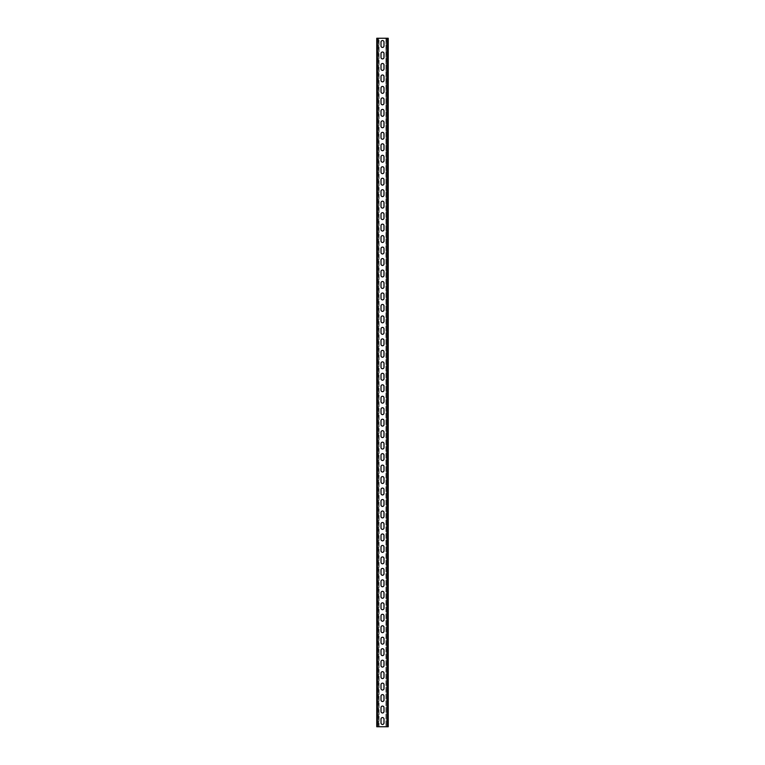 <?xml version="1.0" encoding="UTF-8"?>
<svg xmlns="http://www.w3.org/2000/svg" width="765" height="765" viewBox="0 0 765 765"><rect width="100%" height="100%" fill="white"/><g stroke="black" fill="none" stroke-linecap="round" stroke-linejoin="round"><path stroke-width="0.57" stroke-dasharray="3.83 2.87" d="M385.943 38.25L385.943 726.75L385.943 38.25L386.631 726.75L385.943 726.75L386.401 38.25M387.549 726.75L386.631 726.75L388.238 726.75L387.549 726.75L388.238 726.75L388.238 38.25L386.631 38.25L386.631 726.75L386.631 38.25L387.779 38.25L387.549 726.75L376.763 726.75L376.763 38.25L387.549 38.25L387.549 726.75L387.549 38.25M388.238 38.25L387.779 726.75L388.238 38.25M388.238 722.963L388.238 719.062L387.779 724.455L387.779 717.57L388.238 722.963M388.238 719.062L388.238 717.57L388.238 719.062M388.238 711.488L388.238 707.587L387.779 712.98L387.779 706.095L388.238 711.488M388.238 707.587L388.238 706.095L388.238 707.587M388.238 700.013L388.238 696.112L387.779 701.505L387.779 694.62L388.238 700.013M388.238 696.112L388.238 694.62L388.238 696.112M388.238 688.538L388.238 684.637L387.779 690.03L387.779 683.145L388.238 688.538M388.238 684.637L388.238 683.145L388.238 684.637M388.238 673.162L387.779 678.555L387.779 671.67L388.238 673.162M388.238 677.063L388.238 678.555L388.238 677.063M388.238 661.687L387.779 667.08L387.779 660.195L388.238 661.687M388.238 665.588L388.238 667.08L388.238 665.588M388.238 650.212L387.779 655.605L387.779 648.72L388.238 650.212M388.238 654.113L388.238 655.605L388.238 654.113M388.238 638.737L387.779 644.13L387.779 637.245L388.238 638.737M388.238 642.638L388.238 644.13L388.238 642.638M388.238 627.262L387.779 632.655L387.779 625.77L388.238 627.262M388.238 631.163L388.238 632.655L388.238 631.163M388.238 615.787L387.779 621.18L387.779 614.295L388.238 615.787M388.238 619.688L388.238 621.18L388.238 619.688M388.238 604.312L387.779 609.705L387.779 602.82L388.238 604.312M388.238 608.213L388.238 609.705L388.238 608.213M388.238 592.837L387.779 598.23L387.779 591.345L388.238 592.837M388.238 596.738L388.238 598.23L388.238 596.738M388.238 581.362L387.779 586.755L387.779 579.87L388.238 581.362M388.238 585.263L388.238 586.755L388.238 585.263M388.238 569.887L387.779 575.28L387.779 568.395L388.238 569.887M388.238 573.788L388.238 575.28L388.238 573.788M388.238 558.412L387.779 563.805L387.779 556.92L388.238 558.412M388.238 562.313L388.238 563.805L388.238 562.313M388.238 546.937L387.779 552.33L387.779 545.445L388.238 546.937M388.238 550.838L388.238 552.33L388.238 550.838M388.238 535.462L387.779 540.855L387.779 533.97L388.238 535.462M388.238 539.363L388.238 540.855L388.238 539.363M388.238 523.987L387.779 529.38L387.779 522.495L388.238 523.987M388.238 527.888L388.238 529.38L388.238 527.888M388.238 512.512L387.779 517.905L387.779 511.02L388.238 512.512M388.238 516.413L388.238 517.905L388.238 516.413M388.238 501.037L387.779 506.43L387.779 499.545L388.238 501.037M388.238 504.938L388.238 506.43L388.238 504.938M388.238 489.562L387.779 494.955L387.779 488.07L388.238 489.562M388.238 493.463L388.238 494.955L388.238 493.463M388.238 478.087L387.779 483.48L387.779 476.595L388.238 478.087M388.238 481.988L388.238 483.48L388.238 481.988M388.238 466.612L387.779 472.005L387.779 465.12L388.238 466.612M388.238 470.513L388.238 472.005L388.238 470.513M388.238 455.137L387.779 460.53L387.779 453.645L388.238 455.137M388.238 459.038L388.238 460.53L388.238 459.038M388.238 443.662L387.779 449.055L387.779 442.17L388.238 443.662M388.238 447.563L388.238 449.055L388.238 447.563M388.238 432.187L387.779 437.58L387.779 430.695L388.238 432.187M388.238 436.088L388.238 437.58L388.238 436.088M388.238 420.712L387.779 426.105L387.779 419.22L388.238 420.712M388.238 424.613L388.238 426.105L388.238 424.613M388.238 409.237L387.779 414.63L387.779 407.745L388.238 409.237M388.238 413.138L388.238 414.63L388.238 413.138M388.238 397.762L387.779 403.155L387.779 396.27L388.238 397.762M388.238 401.663L388.238 403.155L388.238 401.663M388.238 386.287L387.779 391.68L387.779 384.795L388.238 386.287M388.238 390.188L388.238 391.68L388.238 390.188M388.238 374.812L387.779 380.205L387.779 373.32L388.238 374.812M388.238 378.713L388.238 380.205L388.238 378.713M388.238 363.337L387.779 368.73L387.779 361.845L388.238 363.337M388.238 367.238L388.238 368.73L388.238 367.238M388.238 351.862L387.779 357.255L387.779 350.37L388.238 351.862M388.238 355.763L388.238 357.255L388.238 355.763M388.238 340.387L387.779 345.78L387.779 338.895L388.238 340.387M388.238 344.288L388.238 345.78L388.238 344.288M388.238 328.912L387.779 334.305L387.779 327.42L388.238 328.912M388.238 332.813L388.238 334.305L388.238 332.813M388.238 317.437L387.779 322.83L387.779 315.945L388.238 317.437M388.238 321.338L388.238 322.83L388.238 321.338M388.238 305.962L387.779 311.355L387.779 304.47L388.238 305.962M388.238 309.863L388.238 311.355L388.238 309.863M388.238 294.487L387.779 299.88L387.779 292.995L388.238 294.487M388.238 298.388L388.238 299.88L388.238 298.388M388.238 283.012L387.779 288.405L387.779 281.52L388.238 283.012M388.238 286.913L388.238 288.405L388.238 286.913M388.238 271.537L387.779 276.93L387.779 270.045L388.238 271.537M388.238 275.438L388.238 276.93L388.238 275.438M388.238 260.062L387.779 265.455L387.779 258.57L388.238 260.062M388.238 263.963L388.238 265.455L388.238 263.963M388.238 248.587L387.779 253.98L387.779 247.095L388.238 248.587M388.238 252.488L388.238 253.98L388.238 252.488M388.238 237.112L387.779 242.505L387.779 235.62L388.238 237.112M388.238 241.013L388.238 242.505L388.238 241.013M388.238 225.637L387.779 231.03L387.779 224.145L388.238 225.637M388.238 229.538L388.238 231.03L388.238 229.538M388.238 214.162L387.779 219.555L387.779 212.67L388.238 214.162M388.238 218.063L388.238 219.555L388.238 218.063M388.238 202.687L387.779 208.08L387.779 201.195L388.238 202.687M388.238 206.588L388.238 208.08L388.238 206.588M388.238 191.212L387.779 196.605L387.779 189.72L388.238 191.212M388.238 195.113L388.238 196.605L388.238 195.113M388.238 179.737L387.779 185.13L387.779 178.245L388.238 179.737M388.238 183.638L388.238 185.13L388.238 183.638M388.238 168.262L387.779 173.655L387.779 166.77L388.238 168.262M388.238 172.163L388.238 173.655L388.238 172.163M388.238 156.787L387.779 162.18L387.779 155.295L388.238 156.787M388.238 160.688L388.238 162.18L388.238 160.688M388.238 145.312L387.779 150.705L387.779 143.82L388.238 145.312M388.238 149.213L388.238 150.705L388.238 149.213M388.238 133.837L387.779 139.23L387.779 132.345L388.238 133.837M388.238 137.738L388.238 139.23L388.238 137.738M388.238 122.362L387.779 127.755L387.779 120.87L388.238 122.362M388.238 126.263L388.238 127.755L388.238 126.263M388.238 110.887L387.779 116.28L387.779 109.395L388.238 110.887M388.238 114.788L388.238 116.28L388.238 114.788M388.238 99.412L387.779 104.805L387.779 97.92L388.238 99.412M388.238 103.313L388.238 104.805L388.238 103.313M388.238 87.937L387.779 93.33L387.779 86.445L388.238 87.937M388.238 91.838L388.238 93.33L388.238 91.838M388.238 76.462L387.779 81.855L387.779 74.97L388.238 76.462M388.238 80.363L388.238 81.855L388.238 80.363M388.238 64.987L387.779 70.38L387.779 63.495L388.238 64.987M388.238 68.888L388.238 70.38L388.238 68.888M388.238 53.512L387.779 58.905L387.779 52.02L388.238 53.512M388.238 57.413L388.238 58.905L388.238 57.413M388.238 42.037L387.779 47.43L387.779 40.545L388.238 42.037M388.238 45.938L388.238 47.43L388.238 45.938M381.008 719.062L381.008 722.963A1.492 1.492 0 0 0 382.5 724.455A1.492 1.492 0 0 0 383.992 722.963L383.992 719.062A1.492 1.492 0 0 0 382.5 717.57A1.492 1.492 0 0 0 381.008 719.062M381.008 707.587L381.008 711.488A1.492 1.492 0 0 0 382.5 712.98A1.492 1.492 0 0 0 383.992 711.488L383.992 707.587A1.492 1.492 0 0 0 382.5 706.095A1.492 1.492 0 0 0 381.008 707.587M381.008 696.112L381.008 700.013A1.492 1.492 0 0 0 382.5 701.505A1.492 1.492 0 0 0 383.992 700.013L383.992 696.112A1.492 1.492 0 0 0 382.5 694.62A1.492 1.492 0 0 0 381.008 696.112M381.008 684.637L381.008 688.538A1.492 1.492 0 0 0 382.5 690.03A1.492 1.492 0 0 0 383.992 688.538L383.992 684.637A1.492 1.492 0 0 0 382.5 683.145A1.492 1.492 0 0 0 381.008 684.637M381.008 673.162L381.008 677.063A1.492 1.492 0 0 0 382.5 678.555A1.492 1.492 0 0 0 383.992 677.063L383.992 673.162A1.492 1.492 0 0 0 382.5 671.67A1.492 1.492 0 0 0 381.008 673.162M381.008 661.687L381.008 665.588A1.492 1.492 0 0 0 382.5 667.08A1.492 1.492 0 0 0 383.992 665.588L383.992 661.687A1.492 1.492 0 0 0 382.5 660.195A1.492 1.492 0 0 0 381.008 661.687M381.008 650.212L381.008 654.113A1.492 1.492 0 0 0 382.5 655.605A1.492 1.492 0 0 0 383.992 654.113L383.992 650.212A1.492 1.492 0 0 0 382.5 648.72A1.492 1.492 0 0 0 381.008 650.212M381.008 638.737L381.008 642.638A1.492 1.492 0 0 0 382.5 644.13A1.492 1.492 0 0 0 383.992 642.638L383.992 638.737A1.492 1.492 0 0 0 382.5 637.245A1.492 1.492 0 0 0 381.008 638.737M381.008 627.262L381.008 631.163A1.492 1.492 0 0 0 382.5 632.655A1.492 1.492 0 0 0 383.992 631.163L383.992 627.262A1.492 1.492 0 0 0 382.5 625.77A1.492 1.492 0 0 0 381.008 627.262M381.008 615.787L381.008 619.688A1.492 1.492 0 0 0 382.5 621.18A1.492 1.492 0 0 0 383.992 619.688L383.992 615.787A1.492 1.492 0 0 0 382.5 614.295A1.492 1.492 0 0 0 381.008 615.787M381.008 604.312L381.008 608.213A1.492 1.492 0 0 0 382.5 609.705A1.492 1.492 0 0 0 383.992 608.213L383.992 604.312A1.492 1.492 0 0 0 382.5 602.82A1.492 1.492 0 0 0 381.008 604.312M381.008 592.837L381.008 596.738A1.492 1.492 0 0 0 382.5 598.23A1.492 1.492 0 0 0 383.992 596.738L383.992 592.837A1.492 1.492 0 0 0 382.5 591.345A1.492 1.492 0 0 0 381.008 592.837M381.008 581.362L381.008 585.263A1.492 1.492 0 0 0 382.5 586.755A1.492 1.492 0 0 0 383.992 585.263L383.992 581.362A1.492 1.492 0 0 0 382.5 579.87A1.492 1.492 0 0 0 381.008 581.362M381.008 569.887L381.008 573.788A1.492 1.492 0 0 0 382.5 575.28A1.492 1.492 0 0 0 383.992 573.788L383.992 569.887A1.492 1.492 0 0 0 382.5 568.395A1.492 1.492 0 0 0 381.008 569.887M381.008 558.412L381.008 562.313A1.492 1.492 0 0 0 382.5 563.805A1.492 1.492 0 0 0 383.992 562.313L383.992 558.412A1.492 1.492 0 0 0 382.5 556.92A1.492 1.492 0 0 0 381.008 558.412M381.008 546.937L381.008 550.838A1.492 1.492 0 0 0 382.5 552.33A1.492 1.492 0 0 0 383.992 550.838L383.992 546.937A1.492 1.492 0 0 0 382.5 545.445A1.492 1.492 0 0 0 381.008 546.937M381.008 535.462L381.008 539.363A1.492 1.492 0 0 0 382.5 540.855A1.492 1.492 0 0 0 383.992 539.363L383.992 535.462A1.492 1.492 0 0 0 382.5 533.97A1.492 1.492 0 0 0 381.008 535.462M381.008 523.987L381.008 527.888A1.492 1.492 0 0 0 382.5 529.38A1.492 1.492 0 0 0 383.992 527.888L383.992 523.987A1.492 1.492 0 0 0 382.5 522.495A1.492 1.492 0 0 0 381.008 523.987M381.008 512.512L381.008 516.413A1.492 1.492 0 0 0 382.5 517.905A1.492 1.492 0 0 0 383.992 516.413L383.992 512.512A1.492 1.492 0 0 0 382.5 511.02A1.492 1.492 0 0 0 381.008 512.512M381.008 501.037L381.008 504.938A1.492 1.492 0 0 0 382.5 506.43A1.492 1.492 0 0 0 383.992 504.938L383.992 501.037A1.492 1.492 0 0 0 382.5 499.545A1.492 1.492 0 0 0 381.008 501.037M381.008 489.562L381.008 493.463A1.492 1.492 0 0 0 382.5 494.955A1.492 1.492 0 0 0 383.992 493.463L383.992 489.562A1.492 1.492 0 0 0 382.5 488.07A1.492 1.492 0 0 0 381.008 489.562M381.008 478.087L381.008 481.988A1.492 1.492 0 0 0 382.5 483.48A1.492 1.492 0 0 0 383.992 481.988L383.992 478.087A1.492 1.492 0 0 0 382.5 476.595A1.492 1.492 0 0 0 381.008 478.087M381.008 466.612L381.008 470.513A1.492 1.492 0 0 0 382.5 472.005A1.492 1.492 0 0 0 383.992 470.513L383.992 466.612A1.492 1.492 0 0 0 382.5 465.12A1.492 1.492 0 0 0 381.008 466.612M381.008 455.137L381.008 459.038A1.492 1.492 0 0 0 382.5 460.53A1.492 1.492 0 0 0 383.992 459.038L383.992 455.137A1.492 1.492 0 0 0 382.5 453.645A1.492 1.492 0 0 0 381.008 455.137M381.008 443.662L381.008 447.563A1.492 1.492 0 0 0 382.5 449.055A1.492 1.492 0 0 0 383.992 447.563L383.992 443.662A1.492 1.492 0 0 0 382.5 442.17A1.492 1.492 0 0 0 381.008 443.662M381.008 432.187L381.008 436.088A1.492 1.492 0 0 0 382.5 437.58A1.492 1.492 0 0 0 383.992 436.088L383.992 432.187A1.492 1.492 0 0 0 382.5 430.695A1.492 1.492 0 0 0 381.008 432.187M381.008 420.712L381.008 424.613A1.492 1.492 0 0 0 382.5 426.105A1.492 1.492 0 0 0 383.992 424.613L383.992 420.712A1.492 1.492 0 0 0 382.5 419.22A1.492 1.492 0 0 0 381.008 420.712M381.008 409.237L381.008 413.138A1.492 1.492 0 0 0 382.5 414.63A1.492 1.492 0 0 0 383.992 413.138L383.992 409.237A1.492 1.492 0 0 0 382.5 407.745A1.492 1.492 0 0 0 381.008 409.237M381.008 397.762L381.008 401.663A1.492 1.492 0 0 0 382.5 403.155A1.492 1.492 0 0 0 383.992 401.663L383.992 397.762A1.492 1.492 0 0 0 382.5 396.27A1.492 1.492 0 0 0 381.008 397.762M381.008 386.287L381.008 390.188A1.492 1.492 0 0 0 382.5 391.68A1.492 1.492 0 0 0 383.992 390.188L383.992 386.287A1.492 1.492 0 0 0 382.5 384.795A1.492 1.492 0 0 0 381.008 386.287M381.008 374.812L381.008 378.713A1.492 1.492 0 0 0 382.5 380.205A1.492 1.492 0 0 0 383.992 378.713L383.992 374.812A1.492 1.492 0 0 0 382.5 373.32A1.492 1.492 0 0 0 381.008 374.812M381.008 363.337L381.008 367.238A1.492 1.492 0 0 0 382.5 368.73A1.492 1.492 0 0 0 383.992 367.238L383.992 363.337A1.492 1.492 0 0 0 382.5 361.845A1.492 1.492 0 0 0 381.008 363.337M381.008 351.862L381.008 355.763A1.492 1.492 0 0 0 382.5 357.255A1.492 1.492 0 0 0 383.992 355.763L383.992 351.862A1.492 1.492 0 0 0 382.5 350.37A1.492 1.492 0 0 0 381.008 351.862M381.008 340.387L381.008 344.288A1.492 1.492 0 0 0 382.5 345.78A1.492 1.492 0 0 0 383.992 344.288L383.992 340.387A1.492 1.492 0 0 0 382.5 338.895A1.492 1.492 0 0 0 381.008 340.387M381.008 328.912L381.008 332.813A1.492 1.492 0 0 0 382.5 334.305A1.492 1.492 0 0 0 383.992 332.813L383.992 328.912A1.492 1.492 0 0 0 382.5 327.42A1.492 1.492 0 0 0 381.008 328.912M381.008 317.437L381.008 321.338A1.492 1.492 0 0 0 382.5 322.83A1.492 1.492 0 0 0 383.992 321.338L383.992 317.437A1.492 1.492 0 0 0 382.5 315.945A1.492 1.492 0 0 0 381.008 317.437M381.008 305.962L381.008 309.863A1.492 1.492 0 0 0 382.5 311.355A1.492 1.492 0 0 0 383.992 309.863L383.992 305.962A1.492 1.492 0 0 0 382.5 304.47A1.492 1.492 0 0 0 381.008 305.962M381.008 294.487L381.008 298.388A1.492 1.492 0 0 0 382.5 299.88A1.492 1.492 0 0 0 383.992 298.388L383.992 294.487A1.492 1.492 0 0 0 382.5 292.995A1.492 1.492 0 0 0 381.008 294.487M381.008 283.012L381.008 286.913A1.492 1.492 0 0 0 382.5 288.405A1.492 1.492 0 0 0 383.992 286.913L383.992 283.012A1.492 1.492 0 0 0 382.5 281.52A1.492 1.492 0 0 0 381.008 283.012M381.008 271.537L381.008 275.438A1.492 1.492 0 0 0 382.5 276.93A1.492 1.492 0 0 0 383.992 275.438L383.992 271.537A1.492 1.492 0 0 0 382.5 270.045A1.492 1.492 0 0 0 381.008 271.537M381.008 260.062L381.008 263.963A1.492 1.492 0 0 0 382.5 265.455A1.492 1.492 0 0 0 383.992 263.963L383.992 260.062A1.492 1.492 0 0 0 382.5 258.57A1.492 1.492 0 0 0 381.008 260.062M381.008 248.587L381.008 252.488A1.492 1.492 0 0 0 382.5 253.98A1.492 1.492 0 0 0 383.992 252.488L383.992 248.587A1.492 1.492 0 0 0 382.5 247.095A1.492 1.492 0 0 0 381.008 248.587M381.008 237.112L381.008 241.013A1.492 1.492 0 0 0 382.5 242.505A1.492 1.492 0 0 0 383.992 241.013L383.992 237.112A1.492 1.492 0 0 0 382.5 235.62A1.492 1.492 0 0 0 381.008 237.112M381.008 225.637L381.008 229.538A1.492 1.492 0 0 0 382.5 231.03A1.492 1.492 0 0 0 383.992 229.538L383.992 225.637A1.492 1.492 0 0 0 382.5 224.145A1.492 1.492 0 0 0 381.008 225.637M381.008 214.162L381.008 218.063A1.492 1.492 0 0 0 382.5 219.555A1.492 1.492 0 0 0 383.992 218.063L383.992 214.162A1.492 1.492 0 0 0 382.5 212.67A1.492 1.492 0 0 0 381.008 214.162M381.008 202.687L381.008 206.588A1.492 1.492 0 0 0 382.5 208.08A1.492 1.492 0 0 0 383.992 206.588L383.992 202.687A1.492 1.492 0 0 0 382.5 201.195A1.492 1.492 0 0 0 381.008 202.687M381.008 191.212L381.008 195.113A1.492 1.492 0 0 0 382.5 196.605A1.492 1.492 0 0 0 383.992 195.113L383.992 191.212A1.492 1.492 0 0 0 382.5 189.72A1.492 1.492 0 0 0 381.008 191.212M381.008 179.737L381.008 183.638A1.492 1.492 0 0 0 382.5 185.13A1.492 1.492 0 0 0 383.992 183.638L383.992 179.737A1.492 1.492 0 0 0 382.5 178.245A1.492 1.492 0 0 0 381.008 179.737M381.008 168.262L381.008 172.163A1.492 1.492 0 0 0 382.5 173.655A1.492 1.492 0 0 0 383.992 172.163L383.992 168.262A1.492 1.492 0 0 0 382.5 166.77A1.492 1.492 0 0 0 381.008 168.262M381.008 156.787L381.008 160.688A1.492 1.492 0 0 0 382.5 162.18A1.492 1.492 0 0 0 383.992 160.688L383.992 156.787A1.492 1.492 0 0 0 382.5 155.295A1.492 1.492 0 0 0 381.008 156.787M381.008 145.312L381.008 149.213A1.492 1.492 0 0 0 382.5 150.705A1.492 1.492 0 0 0 383.992 149.213L383.992 145.312A1.492 1.492 0 0 0 382.5 143.82A1.492 1.492 0 0 0 381.008 145.312M381.008 133.837L381.008 137.738A1.492 1.492 0 0 0 382.5 139.23A1.492 1.492 0 0 0 383.992 137.738L383.992 133.837A1.492 1.492 0 0 0 382.5 132.345A1.492 1.492 0 0 0 381.008 133.837M381.008 122.362L381.008 126.263A1.492 1.492 0 0 0 382.5 127.755A1.492 1.492 0 0 0 383.992 126.263L383.992 122.362A1.492 1.492 0 0 0 382.5 120.87A1.492 1.492 0 0 0 381.008 122.362M381.008 110.887L381.008 114.788A1.492 1.492 0 0 0 382.5 116.28A1.492 1.492 0 0 0 383.992 114.788L383.992 110.887A1.492 1.492 0 0 0 382.5 109.395A1.492 1.492 0 0 0 381.008 110.887M381.008 99.412L381.008 103.313A1.492 1.492 0 0 0 382.5 104.805A1.492 1.492 0 0 0 383.992 103.313L383.992 99.412A1.492 1.492 0 0 0 382.5 97.92A1.492 1.492 0 0 0 381.008 99.412M381.008 87.937L381.008 91.838A1.492 1.492 0 0 0 382.5 93.33A1.492 1.492 0 0 0 383.992 91.838L383.992 87.937A1.492 1.492 0 0 0 382.5 86.445A1.492 1.492 0 0 0 381.008 87.937M381.008 76.462L381.008 80.363A1.492 1.492 0 0 0 382.5 81.855A1.492 1.492 0 0 0 383.992 80.363L383.992 76.462A1.492 1.492 0 0 0 382.5 74.97A1.492 1.492 0 0 0 381.008 76.462M381.008 64.987L381.008 68.888A1.492 1.492 0 0 0 382.5 70.38A1.492 1.492 0 0 0 383.992 68.888L383.992 64.987A1.492 1.492 0 0 0 382.5 63.495A1.492 1.492 0 0 0 381.008 64.987M381.008 53.512L381.008 57.413A1.492 1.492 0 0 0 382.5 58.905A1.492 1.492 0 0 0 383.992 57.413L383.992 53.512A1.492 1.492 0 0 0 382.5 52.02A1.492 1.492 0 0 0 381.008 53.512M381.008 42.037L381.008 45.938A1.492 1.492 0 0 0 382.5 47.43A1.492 1.492 0 0 0 383.992 45.938L383.992 42.037A1.492 1.492 0 0 0 382.5 40.545A1.492 1.492 0 0 0 381.008 42.037M376.763 722.963L376.763 717.57L376.763 722.963M376.763 711.488L376.763 706.095L376.763 711.488M376.763 700.013L376.763 694.62L376.763 700.013M376.763 688.538L376.763 683.145L376.763 688.538M376.763 673.162L376.763 678.555L376.763 673.162M376.763 661.687L376.763 667.08L376.763 661.687M376.763 650.212L376.763 655.605L376.763 650.212M376.763 638.737L376.763 644.13L376.763 638.737M376.763 627.262L376.763 632.655L376.763 627.262M376.763 615.787L376.763 621.18L376.763 615.787M376.763 604.312L376.763 609.705L376.763 604.312M376.763 592.837L376.763 598.23L376.763 592.837M376.763 581.362L376.763 586.755L376.763 581.362M376.763 569.887L376.763 575.28L376.763 569.887M376.763 558.412L376.763 563.805L376.763 558.412M376.763 546.937L376.763 552.33L376.763 546.937M376.763 535.462L376.763 540.855L376.763 535.462M376.763 523.987L376.763 529.38L376.763 523.987M376.763 512.512L376.763 517.905L376.763 512.512M376.763 501.037L376.763 506.43L376.763 501.037M376.763 489.562L376.763 494.955L376.763 489.562M376.763 478.087L376.763 483.48L376.763 478.087M376.763 466.612L376.763 472.005L376.763 466.612M376.763 455.137L376.763 460.53L376.763 455.137M376.763 443.662L376.763 449.055L376.763 443.662M376.763 432.187L376.763 437.58L376.763 432.187M376.763 420.712L376.763 426.105L376.763 420.712M376.763 409.237L376.763 414.63L376.763 409.237M376.763 397.762L376.763 403.155L376.763 397.762M376.763 386.287L376.763 391.68L376.763 386.287M376.763 374.812L376.763 380.205L376.763 374.812M376.763 363.337L376.763 368.73L376.763 363.337M376.763 351.862L376.763 357.255L376.763 351.862M376.763 340.387L376.763 345.78L376.763 340.387M376.763 328.912L376.763 334.305L376.763 328.912M376.763 317.437L376.763 322.83L376.763 317.437M376.763 305.962L376.763 311.355L376.763 305.962M376.763 294.487L376.763 299.88L376.763 294.487M376.763 283.012L376.763 288.405L376.763 283.012M376.763 271.537L376.763 276.93L376.763 271.537M376.763 260.062L376.763 265.455L376.763 260.062M376.763 248.587L376.763 253.98L376.763 248.587M376.763 237.112L376.763 242.505L376.763 237.112M376.763 225.637L376.763 231.03L376.763 225.637M376.763 214.162L376.763 219.555L376.763 214.162M376.763 202.687L376.763 208.08L376.763 202.687M376.763 191.212L376.763 196.605L376.763 191.212M376.763 179.737L376.763 185.13L376.763 179.737M376.763 168.262L376.763 173.655L376.763 168.262M376.763 156.787L376.763 162.18L376.763 156.787M376.763 145.312L376.763 150.705L376.763 145.312M376.763 133.837L376.763 139.23L376.763 133.837M376.763 122.362L376.763 127.755L376.763 122.362M376.763 110.887L376.763 116.28L376.763 110.887M376.763 99.412L376.763 104.805L376.763 99.412M376.763 87.937L376.763 93.33L376.763 87.937M376.763 76.462L376.763 81.855L376.763 76.462M376.763 64.987L376.763 70.38L376.763 64.987M376.763 53.512L376.763 58.905L376.763 53.512M376.763 42.037L376.763 47.43L376.763 42.037M377.222 38.25L377.222 726.75L377.222 38.25M377.222 719.062L377.222 717.57L377.222 719.062M377.222 707.587L377.222 706.095L377.222 707.587M377.222 696.112L377.222 694.62L377.222 696.112M377.222 684.637L377.222 683.145L377.222 684.637M377.222 677.063L377.222 678.555L377.222 677.063M377.222 665.588L377.222 667.08L377.222 665.588M377.222 654.113L377.222 655.605L377.222 654.113M377.222 642.638L377.222 644.13L377.222 642.638M377.222 631.163L377.222 632.655L377.222 631.163M377.222 619.688L377.222 621.18L377.222 619.688M377.222 608.213L377.222 609.705L377.222 608.213M377.222 596.738L377.222 598.23L377.222 596.738M377.222 585.263L377.222 586.755L377.222 585.263M377.222 573.788L377.222 575.28L377.222 573.788M377.222 562.313L377.222 563.805L377.222 562.313M377.222 550.838L377.222 552.33L377.222 550.838M377.222 539.363L377.222 540.855L377.222 539.363M377.222 527.888L377.222 529.38L377.222 527.888M377.222 516.413L377.222 517.905L377.222 516.413M377.222 504.938L377.222 506.43L377.222 504.938M377.222 493.463L377.222 494.955L377.222 493.463M377.222 481.988L377.222 483.48L377.222 481.988M377.222 470.513L377.222 472.005L377.222 470.513M377.222 459.038L377.222 460.53L377.222 459.038M377.222 447.563L377.222 449.055L377.222 447.563M377.222 436.088L377.222 437.58L377.222 436.088M377.222 424.613L377.222 426.105L377.222 424.613M377.222 413.138L377.222 414.63L377.222 413.138M377.222 401.663L377.222 403.155L377.222 401.663M377.222 390.188L377.222 391.68L377.222 390.188M377.222 378.713L377.222 380.205L377.222 378.713M377.222 367.238L377.222 368.73L377.222 367.238M377.222 355.763L377.222 357.255L377.222 355.763M377.222 344.288L377.222 345.78L377.222 344.288M377.222 332.813L377.222 334.305L377.222 332.813M377.222 321.338L377.222 322.83L377.222 321.338M377.222 309.863L377.222 311.355L377.222 309.863M377.222 298.388L377.222 299.88L377.222 298.388M377.222 286.913L377.222 288.405L377.222 286.913M377.222 275.438L377.222 276.93L377.222 275.438M377.222 263.963L377.222 265.455L377.222 263.963M377.222 252.488L377.222 253.98L377.222 252.488M377.222 241.013L377.222 242.505L377.222 241.013M377.222 229.538L377.222 231.03L377.222 229.538M377.222 218.063L377.222 219.555L377.222 218.063M377.222 206.588L377.222 208.08L377.222 206.588M377.222 195.113L377.222 196.605L377.222 195.113M377.222 183.638L377.222 185.13L377.222 183.638M377.222 172.163L377.222 173.655L377.222 172.163M377.222 160.688L377.222 162.18L377.222 160.688M377.222 149.213L377.222 150.705L377.222 149.213M377.222 137.738L377.222 139.23L377.222 137.738M377.222 126.263L377.222 127.755L377.222 126.263M377.222 114.788L377.222 116.28L377.222 114.788M377.222 103.313L377.222 104.805L377.222 103.313M377.222 91.838L377.222 93.33L377.222 91.838M377.222 80.363L377.222 81.855L377.222 80.363M377.222 68.888L377.222 70.38L377.222 68.888M377.222 57.413L377.222 58.905L377.222 57.413M377.222 45.938L377.222 47.43L377.222 45.938M379.058 726.75L379.058 38.25L378.369 38.25L378.369 726.75L377.451 726.75L379.058 726.75L379.058 38.25L377.451 38.25L377.451 726.75M378.599 726.75L378.599 38.25L378.599 726.75L378.369 38.25L377.451 38.25"/><path stroke-width="1.15" d="M388.238 38.25L388.238 726.75L376.763 726.75L376.763 38.25L388.238 38.25M381.008 719.062L381.008 722.963A1.492 1.492 0 0 0 382.5 724.455A1.492 1.492 0 0 0 383.992 722.963L383.992 719.062A1.492 1.492 0 0 0 382.5 717.57A1.492 1.492 0 0 0 381.008 719.062M381.008 707.587L381.008 711.488A1.492 1.492 0 0 0 382.5 712.98A1.492 1.492 0 0 0 383.992 711.488L383.992 707.587A1.492 1.492 0 0 0 382.5 706.095A1.492 1.492 0 0 0 381.008 707.587M381.008 696.112L381.008 700.013A1.492 1.492 0 0 0 382.5 701.505A1.492 1.492 0 0 0 383.992 700.013L383.992 696.112A1.492 1.492 0 0 0 382.5 694.62A1.492 1.492 0 0 0 381.008 696.112M381.008 684.637L381.008 688.538A1.492 1.492 0 0 0 382.5 690.03A1.492 1.492 0 0 0 383.992 688.538L383.992 684.637A1.492 1.492 0 0 0 382.5 683.145A1.492 1.492 0 0 0 381.008 684.637M381.008 673.162L381.008 677.063A1.492 1.492 0 0 0 382.5 678.555A1.492 1.492 0 0 0 383.992 677.063L383.992 673.162A1.492 1.492 0 0 0 382.5 671.67A1.492 1.492 0 0 0 381.008 673.162M381.008 661.687L381.008 665.588A1.492 1.492 0 0 0 382.5 667.08A1.492 1.492 0 0 0 383.992 665.588L383.992 661.687A1.492 1.492 0 0 0 382.5 660.195A1.492 1.492 0 0 0 381.008 661.687M381.008 650.212L381.008 654.113A1.492 1.492 0 0 0 382.5 655.605A1.492 1.492 0 0 0 383.992 654.113L383.992 650.212A1.492 1.492 0 0 0 382.5 648.72A1.492 1.492 0 0 0 381.008 650.212M381.008 638.737L381.008 642.638A1.492 1.492 0 0 0 382.5 644.13A1.492 1.492 0 0 0 383.992 642.638L383.992 638.737A1.492 1.492 0 0 0 382.5 637.245A1.492 1.492 0 0 0 381.008 638.737M381.008 627.262L381.008 631.163A1.492 1.492 0 0 0 382.5 632.655A1.492 1.492 0 0 0 383.992 631.163L383.992 627.262A1.492 1.492 0 0 0 382.5 625.77A1.492 1.492 0 0 0 381.008 627.262M381.008 615.787L381.008 619.688A1.492 1.492 0 0 0 382.5 621.18A1.492 1.492 0 0 0 383.992 619.688L383.992 615.787A1.492 1.492 0 0 0 382.5 614.295A1.492 1.492 0 0 0 381.008 615.787M381.008 604.312L381.008 608.213A1.492 1.492 0 0 0 382.5 609.705A1.492 1.492 0 0 0 383.992 608.213L383.992 604.312A1.492 1.492 0 0 0 382.5 602.82A1.492 1.492 0 0 0 381.008 604.312M381.008 592.837L381.008 596.738A1.492 1.492 0 0 0 382.5 598.23A1.492 1.492 0 0 0 383.992 596.738L383.992 592.837A1.492 1.492 0 0 0 382.5 591.345A1.492 1.492 0 0 0 381.008 592.837M381.008 581.362L381.008 585.263A1.492 1.492 0 0 0 382.5 586.755A1.492 1.492 0 0 0 383.992 585.263L383.992 581.362A1.492 1.492 0 0 0 382.5 579.87A1.492 1.492 0 0 0 381.008 581.362M381.008 569.887L381.008 573.788A1.492 1.492 0 0 0 382.5 575.28A1.492 1.492 0 0 0 383.992 573.788L383.992 569.887A1.492 1.492 0 0 0 382.5 568.395A1.492 1.492 0 0 0 381.008 569.887M381.008 558.412L381.008 562.313A1.492 1.492 0 0 0 382.5 563.805A1.492 1.492 0 0 0 383.992 562.313L383.992 558.412A1.492 1.492 0 0 0 382.5 556.92A1.492 1.492 0 0 0 381.008 558.412M381.008 546.937L381.008 550.838A1.492 1.492 0 0 0 382.5 552.33A1.492 1.492 0 0 0 383.992 550.838L383.992 546.937A1.492 1.492 0 0 0 382.5 545.445A1.492 1.492 0 0 0 381.008 546.937M381.008 535.462L381.008 539.363A1.492 1.492 0 0 0 382.5 540.855A1.492 1.492 0 0 0 383.992 539.363L383.992 535.462A1.492 1.492 0 0 0 382.5 533.97A1.492 1.492 0 0 0 381.008 535.462M381.008 523.987L381.008 527.888A1.492 1.492 0 0 0 382.5 529.38A1.492 1.492 0 0 0 383.992 527.888L383.992 523.987A1.492 1.492 0 0 0 382.5 522.495A1.492 1.492 0 0 0 381.008 523.987M381.008 512.512L381.008 516.413A1.492 1.492 0 0 0 382.5 517.905A1.492 1.492 0 0 0 383.992 516.413L383.992 512.512A1.492 1.492 0 0 0 382.5 511.02A1.492 1.492 0 0 0 381.008 512.512M381.008 501.037L381.008 504.938A1.492 1.492 0 0 0 382.5 506.43A1.492 1.492 0 0 0 383.992 504.938L383.992 501.037A1.492 1.492 0 0 0 382.5 499.545A1.492 1.492 0 0 0 381.008 501.037M381.008 489.562L381.008 493.463A1.492 1.492 0 0 0 382.5 494.955A1.492 1.492 0 0 0 383.992 493.463L383.992 489.562A1.492 1.492 0 0 0 382.5 488.07A1.492 1.492 0 0 0 381.008 489.562M381.008 478.087L381.008 481.988A1.492 1.492 0 0 0 382.5 483.48A1.492 1.492 0 0 0 383.992 481.988L383.992 478.087A1.492 1.492 0 0 0 382.5 476.595A1.492 1.492 0 0 0 381.008 478.087M381.008 466.612L381.008 470.513A1.492 1.492 0 0 0 382.5 472.005A1.492 1.492 0 0 0 383.992 470.513L383.992 466.612A1.492 1.492 0 0 0 382.5 465.12A1.492 1.492 0 0 0 381.008 466.612M381.008 455.137L381.008 459.038A1.492 1.492 0 0 0 382.5 460.53A1.492 1.492 0 0 0 383.992 459.038L383.992 455.137A1.492 1.492 0 0 0 382.5 453.645A1.492 1.492 0 0 0 381.008 455.137M381.008 443.662L381.008 447.563A1.492 1.492 0 0 0 382.5 449.055A1.492 1.492 0 0 0 383.992 447.563L383.992 443.662A1.492 1.492 0 0 0 382.5 442.17A1.492 1.492 0 0 0 381.008 443.662M381.008 432.187L381.008 436.088A1.492 1.492 0 0 0 382.5 437.58A1.492 1.492 0 0 0 383.992 436.088L383.992 432.187A1.492 1.492 0 0 0 382.5 430.695A1.492 1.492 0 0 0 381.008 432.187M381.008 420.712L381.008 424.613A1.492 1.492 0 0 0 382.5 426.105A1.492 1.492 0 0 0 383.992 424.613L383.992 420.712A1.492 1.492 0 0 0 382.5 419.22A1.492 1.492 0 0 0 381.008 420.712M381.008 409.237L381.008 413.138A1.492 1.492 0 0 0 382.5 414.63A1.492 1.492 0 0 0 383.992 413.138L383.992 409.237A1.492 1.492 0 0 0 382.5 407.745A1.492 1.492 0 0 0 381.008 409.237M381.008 397.762L381.008 401.663A1.492 1.492 0 0 0 382.5 403.155A1.492 1.492 0 0 0 383.992 401.663L383.992 397.762A1.492 1.492 0 0 0 382.5 396.27A1.492 1.492 0 0 0 381.008 397.762M381.008 386.287L381.008 390.188A1.492 1.492 0 0 0 382.5 391.68A1.492 1.492 0 0 0 383.992 390.188L383.992 386.287A1.492 1.492 0 0 0 382.5 384.795A1.492 1.492 0 0 0 381.008 386.287M381.008 374.812L381.008 378.713A1.492 1.492 0 0 0 382.5 380.205A1.492 1.492 0 0 0 383.992 378.713L383.992 374.812A1.492 1.492 0 0 0 382.5 373.32A1.492 1.492 0 0 0 381.008 374.812M381.008 363.337L381.008 367.238A1.492 1.492 0 0 0 382.5 368.73A1.492 1.492 0 0 0 383.992 367.238L383.992 363.337A1.492 1.492 0 0 0 382.5 361.845A1.492 1.492 0 0 0 381.008 363.337M381.008 351.862L381.008 355.763A1.492 1.492 0 0 0 382.5 357.255A1.492 1.492 0 0 0 383.992 355.763L383.992 351.862A1.492 1.492 0 0 0 382.5 350.37A1.492 1.492 0 0 0 381.008 351.862M381.008 340.387L381.008 344.288A1.492 1.492 0 0 0 382.5 345.78A1.492 1.492 0 0 0 383.992 344.288L383.992 340.387A1.492 1.492 0 0 0 382.5 338.895A1.492 1.492 0 0 0 381.008 340.387M381.008 328.912L381.008 332.813A1.492 1.492 0 0 0 382.5 334.305A1.492 1.492 0 0 0 383.992 332.813L383.992 328.912A1.492 1.492 0 0 0 382.5 327.42A1.492 1.492 0 0 0 381.008 328.912M381.008 317.437L381.008 321.338A1.492 1.492 0 0 0 382.5 322.83A1.492 1.492 0 0 0 383.992 321.338L383.992 317.437A1.492 1.492 0 0 0 382.5 315.945A1.492 1.492 0 0 0 381.008 317.437M381.008 305.962L381.008 309.863A1.492 1.492 0 0 0 382.5 311.355A1.492 1.492 0 0 0 383.992 309.863L383.992 305.962A1.492 1.492 0 0 0 382.5 304.47A1.492 1.492 0 0 0 381.008 305.962M381.008 294.487L381.008 298.388A1.492 1.492 0 0 0 382.5 299.88A1.492 1.492 0 0 0 383.992 298.388L383.992 294.487A1.492 1.492 0 0 0 382.5 292.995A1.492 1.492 0 0 0 381.008 294.487M381.008 283.012L381.008 286.913A1.492 1.492 0 0 0 382.5 288.405A1.492 1.492 0 0 0 383.992 286.913L383.992 283.012A1.492 1.492 0 0 0 382.5 281.52A1.492 1.492 0 0 0 381.008 283.012M381.008 271.537L381.008 275.438A1.492 1.492 0 0 0 382.5 276.93A1.492 1.492 0 0 0 383.992 275.438L383.992 271.537A1.492 1.492 0 0 0 382.5 270.045A1.492 1.492 0 0 0 381.008 271.537M381.008 260.062L381.008 263.963A1.492 1.492 0 0 0 382.5 265.455A1.492 1.492 0 0 0 383.992 263.963L383.992 260.062A1.492 1.492 0 0 0 382.5 258.57A1.492 1.492 0 0 0 381.008 260.062M381.008 248.587L381.008 252.488A1.492 1.492 0 0 0 382.5 253.98A1.492 1.492 0 0 0 383.992 252.488L383.992 248.587A1.492 1.492 0 0 0 382.5 247.095A1.492 1.492 0 0 0 381.008 248.587M381.008 237.112L381.008 241.013A1.492 1.492 0 0 0 382.5 242.505A1.492 1.492 0 0 0 383.992 241.013L383.992 237.112A1.492 1.492 0 0 0 382.5 235.62A1.492 1.492 0 0 0 381.008 237.112M381.008 225.637L381.008 229.538A1.492 1.492 0 0 0 382.5 231.03A1.492 1.492 0 0 0 383.992 229.538L383.992 225.637A1.492 1.492 0 0 0 382.5 224.145A1.492 1.492 0 0 0 381.008 225.637M381.008 214.162L381.008 218.063A1.492 1.492 0 0 0 382.5 219.555A1.492 1.492 0 0 0 383.992 218.063L383.992 214.162A1.492 1.492 0 0 0 382.5 212.67A1.492 1.492 0 0 0 381.008 214.162M381.008 202.687L381.008 206.588A1.492 1.492 0 0 0 382.5 208.08A1.492 1.492 0 0 0 383.992 206.588L383.992 202.687A1.492 1.492 0 0 0 382.5 201.195A1.492 1.492 0 0 0 381.008 202.687M381.008 191.212L381.008 195.113A1.492 1.492 0 0 0 382.5 196.605A1.492 1.492 0 0 0 383.992 195.113L383.992 191.212A1.492 1.492 0 0 0 382.5 189.72A1.492 1.492 0 0 0 381.008 191.212M381.008 179.737L381.008 183.638A1.492 1.492 0 0 0 382.5 185.13A1.492 1.492 0 0 0 383.992 183.638L383.992 179.737A1.492 1.492 0 0 0 382.5 178.245A1.492 1.492 0 0 0 381.008 179.737M381.008 168.262L381.008 172.163A1.492 1.492 0 0 0 382.5 173.655A1.492 1.492 0 0 0 383.992 172.163L383.992 168.262A1.492 1.492 0 0 0 382.5 166.77A1.492 1.492 0 0 0 381.008 168.262M381.008 156.787L381.008 160.688A1.492 1.492 0 0 0 382.5 162.18A1.492 1.492 0 0 0 383.992 160.688L383.992 156.787A1.492 1.492 0 0 0 382.5 155.295A1.492 1.492 0 0 0 381.008 156.787M381.008 145.312L381.008 149.213A1.492 1.492 0 0 0 382.5 150.705A1.492 1.492 0 0 0 383.992 149.213L383.992 145.312A1.492 1.492 0 0 0 382.5 143.82A1.492 1.492 0 0 0 381.008 145.312M381.008 133.837L381.008 137.738A1.492 1.492 0 0 0 382.5 139.23A1.492 1.492 0 0 0 383.992 137.738L383.992 133.837A1.492 1.492 0 0 0 382.5 132.345A1.492 1.492 0 0 0 381.008 133.837M381.008 122.362L381.008 126.263A1.492 1.492 0 0 0 382.5 127.755A1.492 1.492 0 0 0 383.992 126.263L383.992 122.362A1.492 1.492 0 0 0 382.5 120.87A1.492 1.492 0 0 0 381.008 122.362M381.008 110.887L381.008 114.788A1.492 1.492 0 0 0 382.5 116.28A1.492 1.492 0 0 0 383.992 114.788L383.992 110.887A1.492 1.492 0 0 0 382.5 109.395A1.492 1.492 0 0 0 381.008 110.887M381.008 99.412L381.008 103.313A1.492 1.492 0 0 0 382.5 104.805A1.492 1.492 0 0 0 383.992 103.313L383.992 99.412A1.492 1.492 0 0 0 382.5 97.92A1.492 1.492 0 0 0 381.008 99.412M381.008 87.937L381.008 91.838A1.492 1.492 0 0 0 382.5 93.33A1.492 1.492 0 0 0 383.992 91.838L383.992 87.937A1.492 1.492 0 0 0 382.5 86.445A1.492 1.492 0 0 0 381.008 87.937M381.008 76.462L381.008 80.363A1.492 1.492 0 0 0 382.5 81.855A1.492 1.492 0 0 0 383.992 80.363L383.992 76.462A1.492 1.492 0 0 0 382.5 74.97A1.492 1.492 0 0 0 381.008 76.462M381.008 64.987L381.008 68.888A1.492 1.492 0 0 0 382.5 70.38A1.492 1.492 0 0 0 383.992 68.888L383.992 64.987A1.492 1.492 0 0 0 382.5 63.495A1.492 1.492 0 0 0 381.008 64.987M381.008 53.512L381.008 57.413A1.492 1.492 0 0 0 382.5 58.905A1.492 1.492 0 0 0 383.992 57.413L383.992 53.512A1.492 1.492 0 0 0 382.5 52.02A1.492 1.492 0 0 0 381.008 53.512M381.008 42.037L381.008 45.938A1.492 1.492 0 0 0 382.5 47.43A1.492 1.492 0 0 0 383.992 45.938L383.992 42.037A1.492 1.492 0 0 0 382.5 40.545A1.492 1.492 0 0 0 381.008 42.037M387.549 38.25L387.549 726.75M377.451 38.25L377.451 726.75"/></g></svg>
